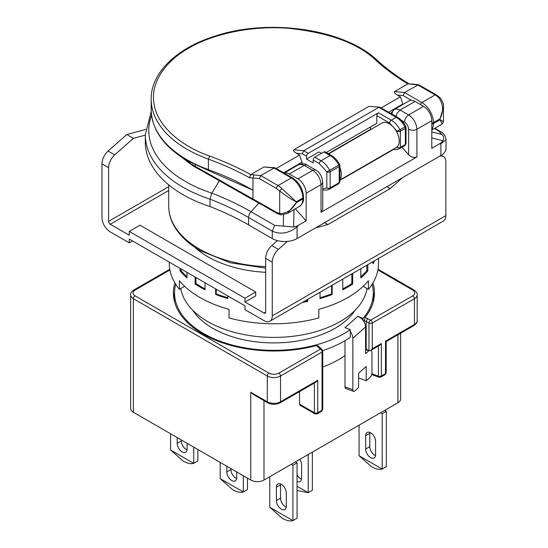 <?xml version="1.0" encoding="UTF-8"?>
<svg xmlns="http://www.w3.org/2000/svg" width="548" height="548" viewBox="0 0 548 548"><rect width="100%" height="100%" fill="white"/><g stroke="black" fill="none" stroke-linecap="round" stroke-linejoin="round"><path stroke-width="0.82" d="M367.023 288.495A93.523 53.992 180 0 1 305.599 334.225A93.523 53.992 180 0 1 207.781 321.601A93.523 53.992 180 0 1 180.806 288.495M219.549 180.498L211.823 193.122L210 199.164L210 206.575A257.183 148.487 180 0 1 248.6 224.899L272.26 238.558A17.536 10.124 0 0 0 297.057 238.558L440.893 155.516A17.536 10.124 0 0 0 446.024 148.357L446.024 139.685C445.483 135.63 443.366 132.774 439.681 131.109L439.681 131.109A5.843 3.377 120 0 0 438.455 130.842L434.427 128.513M328.649 153.878L382.155 122.985A14.145 8.165 60 0 1 389.224 123.684A14.145 8.165 60 0 1 397.081 132.616A14.145 8.165 60 0 1 397.081 146.919A14.145 8.165 60 0 1 396.3 147.487L339.897 180.045M339.897 179.586A14.145 8.165 -120 0 0 339.897 167.551M151.207 111.587L145.316 134.739L145.316 142.158A128.595 74.24 0 0 0 210 206.575M438.455 130.842L441.873 134.459C443.716 135.89 444.092 137.986 442.99 140.747L441.119 142.877L431.797 148.357L431.797 120.676L416.918 129.266L416.918 156.947L321.032 212.309L321.032 184.628L306.147 193.218L306.147 220.899L296.715 226.249L293.605 226.995L274.699 225.386L272.26 231.146C280.528 234.811 288.789 233.38 297.057 226.851A5.843 1.692 -137.6 0 0 296.715 226.249M441.119 142.877A5.843 4.459 86.7 0 1 440.893 143.809L446.024 139.685M416.918 156.947C414.165 158.098 411.404 157.351 408.65 154.721L408.65 129.266C411.404 130.575 414.165 130.575 416.918 129.266C416.425 123.19 413.672 118.416 408.65 114.95L423.529 106.36A11.693 6.747 60 0 1 431.797 120.676M396.046 116.429L397.211 113.114L400.129 110.032L397.026 108.936L394.286 109.449L409.164 100.859A11.693 6.747 60 0 1 415.007 101.442L400.129 110.032L408.65 114.95C406.143 116.683 404.767 119.067 404.52 122.108C407.027 123.841 408.404 126.225 408.65 129.266M423.529 106.36L415.007 101.442M297.886 178.901L312.764 170.312L304.243 165.393L289.365 173.983L297.886 178.901A11.693 6.747 60 0 1 306.147 193.218M289.365 173.983A11.693 6.747 -120 0 0 284.22 173.086M295.331 208.822L306.147 220.899M322.745 182.244C322.005 176.155 319.655 172.079 315.689 170.024L314.346 169.764L312.764 170.312C317.785 173.778 320.539 178.552 321.032 184.628L322.299 183.532L322.745 182.244L322.745 209.274L321.032 212.309M401.965 147.254L408.65 154.721M322.745 190.32L323.341 189.978M339.897 180.415L393.608 149.412M195.383 165.003L195.383 166.462L252.971 199.047L252.971 190.197L208.843 170.681L208.391 169.627A122.745 70.87 180 0 1 187.115 159.811A122.745 70.87 180 0 1 151.166 109.703L151.166 99.202A122.745 70.87 0 0 0 187.115 149.309A122.745 70.87 0 0 0 208.391 159.132L208.391 169.627A257.183 148.487 0 0 1 252.971 190.197L252.971 177.997L249.443 177.696L250.724 174.627C238.106 167.647 224.413 161.468 209.637 156.077C183.025 146.816 158.167 127.547 154.248 105.004C149.46 82.522 166.345 60.554 188.772 48.135C210.281 35.188 248.326 25.441 287.268 28.201C328.259 32.311 357.748 42.97 375.736 60.184L377.312 60.369C344.987 29.325 270.239 18.063 216.159 35.75C177.038 47.621 150.81 72.699 151.166 99.202M198.445 168.133A2.336 1.404 118.2 0 0 198.999 169.243L195.903 167.551A2.336 1.377 119 0 1 195.383 166.462L192.245 164.606L192.718 165.674L180.23 156.235M253.539 200.164L252.971 199.047L255.834 200.582A2.336 1.397 118.1 0 0 256.389 201.691L253.539 200.171M375.736 60.184C385.066 68.712 395.772 76.624 407.863 83.906L411.904 84.05L407.863 83.906L394.601 91.564C393.875 92.297 394.759 93.448 397.245 95.003L403.198 95.571L404.52 92.523L418.569 84.68L436.27 94.79A2.336 1.349 120 0 0 435.105 94.907A16.365 9.446 60 0 1 438.962 97.9C443.346 104.463 443.716 111.422 440.065 118.772L443.49 107.196L443.49 121.752L440.065 119.724L442.147 124.053L431.797 130.034M250.737 174.62L253.984 174.915L252.971 177.997L259.362 178.614L260.684 175.559L274.733 167.722L263.992 166.969L250.724 174.627M328.327 153.687L370.626 129.266L370.626 126.883M283.693 172.778L302.017 162.201L299.537 155.043L276.247 168.483M299.537 155.043L296.399 153.228L302.345 153.796L306.565 156.235L306.565 159.098L313.175 162.914L313.175 160.05L319.374 163.633L326.814 171.805L329.711 170.305A16.365 9.446 -120 0 0 321.032 160.769L314.833 157.187A2.336 1.349 120 0 0 313.175 160.05M368.975 106.36L379.716 107.113L368.975 106.36L293.749 149.789C293.029 150.522 293.906 151.666 296.399 153.228M388.669 112.169L402.862 103.976L400.383 96.818L381.23 107.874M400.383 96.818L397.245 95.003M302.017 163.763L302.017 162.201M402.862 104.497L402.862 103.976M274.733 167.722L292.44 177.833A2.336 1.349 120 0 0 291.269 177.949L273.911 167.928L263.992 166.969M379.716 107.113L397.423 117.224A2.336 1.349 120 0 0 396.252 117.334L378.894 107.312L303.667 150.741L302.345 153.796M326.259 152.495L376.825 123.3L376.825 115.669L389.642 123.067L397.081 131.239L399.971 129.739A16.365 9.446 -120 0 0 391.293 120.204L378.483 112.806L308.216 153.372A2.336 1.349 120 0 0 306.565 156.235M321.443 153.372L318.963 151.94L306.565 159.098M378.483 112.806A2.336 1.349 120 0 0 376.825 115.669M280.96 214.912L287.364 213.419L296.228 202.767C292.002 210.021 286.488 213.617 279.699 213.562A2.336 1.719 99.6 0 0 280.96 214.912L276.877 213.378A2.336 1.349 120 0 1 276.391 212.309L255.834 200.582M303.53 197.992C303.9 201.13 302.544 203.945 299.455 206.438A16.365 9.446 60 0 0 302.845 198.945L296.228 202.767L296.228 201.808L302.845 197.992A2.336 1.349 0 0 0 303.53 197.04L303.53 197.992A2.336 1.349 180 0 1 302.845 198.945L302.845 197.992A16.365 9.446 60 0 0 291.269 177.949L278.048 185.58A2.336 1.349 120 0 0 276.391 188.45L279.699 191.012C286.488 196.198 292.002 199.794 296.228 201.808L281.905 188.574A16.365 9.446 -120 0 0 278.048 185.58L260.684 175.559L253.984 174.915M389.642 123.067A2.336 1.349 120 0 1 391.293 120.204L396.252 117.334A16.365 9.446 60 0 1 404.931 126.876L405.349 126.465M443.49 107.196C443.846 104.524 442.702 101.359 440.051 97.715L440.051 97.715A2.336 0.822 134.6 0 0 438.962 97.9M339.897 165.599L339.897 181.703A2.336 1.349 180 0 1 339.212 182.662L339.212 166.551A2.336 1.349 180 0 0 339.897 165.599L339.63 164.503C337.452 160.468 334.67 157.434 331.293 155.399L325.094 151.823A2.336 1.349 120 0 0 323.923 151.94L314.833 157.187M276.391 212.309L279.699 213.562L279.699 191.012L281.905 188.574M405.075 145.412L404.931 145.508A16.365 9.446 60 0 1 404.438 145.83L406.027 143.528A2.336 1.349 180 0 1 405.349 144.48L405.349 128.376L400.383 131.239A2.336 1.349 -120 0 0 399.971 129.739L404.931 126.876A2.336 1.349 60 0 1 405.349 128.376A2.336 1.349 180 0 0 406.027 127.417L406.027 143.528M331.293 155.399A2.336 1.349 120 0 0 330.122 155.516A16.365 9.446 60 0 1 338.801 165.051L339.212 164.647M338.945 183.594L338.801 183.683A16.365 9.446 60 0 1 338.308 184.012L339.897 181.703M393.163 149.296L396.396 149.638L399.478 148.693A16.365 9.446 -120 0 0 399.971 148.371L397.081 147.344L395.074 148.193M322.745 189.82L326.135 190.204L329.211 189.259A16.365 9.446 -120 0 0 329.711 188.937L326.814 187.909L322.745 188.759M356.536 137.774A86.461 49.916 0 0 0 356.817 137.247M362.961 133.698A90.057 51.998 180 0 1 362.845 134.137M297.057 481.466A7.014 4.048 -120 0 0 300.153 481.589A7.014 4.048 -120 0 0 301.606 478.383L301.606 465.019A7.014 4.048 -120 0 0 299.715 459.43M187.115 443.305L187.115 449.031A7.014 4.048 60 0 1 185.662 452.244A7.014 4.048 60 0 1 182.155 451.895A7.014 4.048 60 0 1 177.196 443.305L177.196 437.578M187.06 449.881A7.014 4.048 60 0 1 186.293 449.504A7.014 4.048 60 0 1 181.333 440.914L181.333 439.962M286.309 506.297A7.014 4.048 60 0 1 284.857 509.51A7.014 4.048 60 0 1 281.35 509.161A7.014 4.048 60 0 1 276.391 500.571L276.391 487.206A7.014 4.048 60 0 1 277.843 484A7.014 4.048 60 0 1 283.248 485.877A7.014 4.048 60 0 1 286.309 492.94L286.309 506.297M286.255 507.153A7.014 4.048 60 0 1 285.487 506.777A7.014 4.048 60 0 1 280.528 498.187L280.528 484.822A7.014 4.048 60 0 1 280.583 483.973M236.715 471.938L236.715 477.664A7.014 4.048 60 0 1 235.263 480.877A7.014 4.048 60 0 1 231.756 480.528A7.014 4.048 60 0 1 226.797 471.938L226.797 466.211M236.654 478.514A7.014 4.048 60 0 1 235.887 478.144A7.014 4.048 60 0 1 230.927 469.554L230.927 468.595M375.586 454.758A7.014 4.048 60 0 1 374.133 457.97A7.014 4.048 60 0 1 370.626 457.621A7.014 4.048 60 0 1 365.667 449.031L365.667 435.667A7.014 4.048 60 0 1 367.119 432.454A7.014 4.048 60 0 1 372.524 434.338A7.014 4.048 60 0 1 375.586 441.393L375.586 454.758M375.524 455.607A7.014 4.048 60 0 1 374.764 455.237A7.014 4.048 60 0 1 369.797 446.641L369.797 433.283A7.014 4.048 60 0 1 369.859 432.427M170.586 433.756L170.586 449.956A25.722 14.851 -120 0 0 170.613 450.004L182.984 460.964C187.3 463.409 190.868 464.197 193.697 463.327A25.722 14.851 -120 0 0 193.732 463.32L193.732 447.12M292.892 520.6C290.063 521.47 286.494 520.675 282.179 518.23L269.808 507.27L292.892 520.6A25.722 14.851 -120 0 0 292.927 520.586L292.927 465.259L291.269 464.3M269.78 476.712L269.78 507.229A25.722 14.851 -120 0 0 269.808 507.27M220.18 462.389L220.18 478.589A25.722 14.851 -120 0 0 220.214 478.637L232.578 489.597C236.894 492.042 240.469 492.83 243.298 491.967A25.722 14.851 -120 0 0 243.326 491.953L243.326 475.753M382.168 469.061C379.339 469.924 375.77 469.136 371.455 466.69L359.084 455.731L382.168 469.061A25.722 14.851 -120 0 0 382.203 469.047L382.203 413.713L380.545 412.76M359.056 425.166L359.056 455.683A25.722 14.851 -120 0 0 359.084 455.731M316.367 345.583L318.052 345.863L321.957 349.329A2.336 1.603 131.6 0 0 320.402 349.165L316.367 345.583A100.537 58.047 180 0 1 202.822 334.013A100.537 58.047 180 0 1 173.374 292.968A100.537 58.047 180 0 1 174.901 282.898M174.545 292.728A100.537 58.047 0 0 0 173.654 297.263M192.745 310.243A86.509 49.943 0 0 0 212.74 328.286A86.509 49.943 0 0 0 355.077 310.243M372.119 284.213A99.366 57.369 180 0 1 373.277 292.968L373.277 300.605A99.366 57.369 180 0 1 373.257 301.886M373.277 292.968A99.366 57.369 180 0 1 363.036 318.333L363.036 320.347A9.35 6.405 48.4 0 1 364.023 321.779L365.043 317.477L370.626 320.169L412.788 295.831C415.473 293.934 415.473 292.022 412.788 290.104L377.915 269.972M174.572 301.886A99.366 57.369 180 0 1 174.545 300.605L174.545 292.968A99.366 57.369 180 0 1 175.709 284.213M363.036 320.347A9.35 6.405 48.4 0 0 357.734 316.347L345 327.67L350.302 329.656A99.366 57.369 180 0 1 203.651 333.533A99.366 57.369 180 0 1 174.545 292.968M400.643 333.218L400.643 398.917A9.35 5.398 180 0 1 397.903 402.739L263.992 480.048A9.35 5.398 180 0 1 250.765 480.048L133.383 412.281A9.35 5.398 180 0 1 130.643 408.466L130.643 294.879A9.35 5.398 0 0 0 133.383 298.694L267.301 376.01L267.301 401.78L250.765 392.238L253.731 394.738L267.78 402.849C271.87 404.828 275.952 404.828 280.042 402.849A2.336 1.349 -120 0 0 280.528 401.78A9.35 5.398 180 0 1 267.301 401.78A2.336 1.349 120 0 0 267.78 402.849M295.817 462.156L295.817 461.676M301.544 479.233A7.014 4.048 60 0 1 297.057 474.774M297.057 486.254L308.188 492.679A25.722 14.851 -120 0 0 308.216 492.673L312.353 490.282L312.353 452.134M308.216 454.518L308.216 492.673M193.732 463.32L197.862 460.93L197.862 449.504M170.613 450.004L193.697 463.327M292.927 520.586L297.057 518.202L297.057 462.868L295.406 461.916M220.214 478.637L243.298 491.967L247.463 489.57L247.463 478.144M382.203 469.047L386.333 466.663L386.333 411.329L384.682 410.37M314.415 383.004L314.415 412.76A2.336 1.349 120 0 0 314.901 413.829L300.023 405.239A2.336 1.349 -60 0 1 299.537 404.164L299.537 391.594M308.188 492.679L297.057 490.439M297.057 462.868L292.927 465.259M386.333 411.329L382.203 413.713M345 340.692L345 386.847A3.507 1.562 110.6 0 0 345.678 388.436L353.522 391.375A3.507 1.562 -69.4 0 0 354.755 390.95L358.57 387.559L358.57 373.236L366.215 366.448L366.215 380.764L370.03 377.367A3.507 1.562 -69.4 0 0 371.941 372.804L371.941 352.761A5.843 2.596 110.6 0 0 371.099 350.275M366.187 349.11L368.975 350.713L368.975 323.032L366.187 321.429L366.187 349.11L365.578 348.877L365.578 353.652L368.763 350.823L365.578 349.624M345 355.529A91.187 52.642 180 0 1 322.738 367.016M280.042 402.849L316.073 382.052L317.724 380.305L317.724 412.76A2.336 1.349 180 0 1 314.415 412.76L299.537 404.164M386.189 341.568L385.504 341.171L414.439 324.464L414.439 298.694A9.35 5.398 0 0 0 417.179 294.879L417.179 320.649A9.35 5.398 180 0 1 414.439 324.464A2.336 1.349 60 0 1 413.952 325.539L386.189 341.568L386.189 372.667A2.336 1.349 180 0 1 385.504 373.626L385.504 341.171M353.522 391.375A3.507 1.562 -69.4 0 1 352.844 389.786L352.844 338.246A9.35 6.405 -131.6 0 0 350.302 331.663L350.302 337.294A99.366 57.369 180 0 1 322.69 350.583M352.844 338.246L365.578 326.923L365.578 348.877M412.788 295.831A2.336 1.349 60 0 1 414.439 298.694L372.277 323.032L372.277 348.809L370.626 350.549L379.709 345.309L381.36 343.562L381.36 376.017A2.336 1.349 180 0 1 378.435 376.195L371.859 373.729M370.626 350.549L368.975 350.713M372.928 282.898A100.537 58.047 180 0 1 374.448 292.968A100.537 58.047 180 0 1 365.043 317.477M169.907 269.972L135.041 290.104C132.356 292.002 132.356 293.913 135.041 295.831L268.952 373.147A2.336 1.349 120 0 0 267.301 376.01A9.35 5.398 0 0 0 280.528 376.01L280.528 401.78L317.724 380.305M366.215 380.764L358.57 377.901M365.578 326.923A9.35 6.405 -131.6 0 0 364.023 321.779M374.174 297.263A100.537 58.047 0 0 0 373.277 292.728M364.023 320.614L366.187 321.429L367.667 318.463M357.734 316.347L363.036 318.333M350.302 331.663L350.302 329.656M194.65 247.175A93.523 53.992 0 0 0 207.781 256.697A93.523 53.992 0 0 0 265.643 272.301M372.935 261.704L372.935 263.8A104.627 60.403 0 0 0 374.579 260.752M360.81 268.705L360.81 277.932A104.627 60.403 0 0 0 367.824 270.918L367.824 264.65M342.767 279.117L342.767 289.769A104.627 60.403 0 0 0 352.686 284.042L352.686 273.39M320.032 292.248L320.032 298.509A104.627 60.403 0 0 0 332.184 294.461L332.184 285.234M302.434 302.407A104.627 60.403 0 0 0 307.709 301.455L307.709 299.366M215.638 288.912L215.638 294.461A104.627 60.403 0 0 0 227.79 298.509L227.79 295.927M195.136 277.076L195.136 284.042A104.627 60.403 0 0 0 199.931 287.001A104.627 60.403 0 0 0 205.055 289.769L205.055 282.802M378.538 258.464L378.538 263.376A104.627 60.403 180 0 1 368.414 289.303L368.414 280.713A104.627 60.403 180 0 1 318.813 309.346L318.813 317.936A104.627 60.403 180 0 1 229.009 317.936L229.009 309.346A104.627 60.403 180 0 1 199.931 297.502A104.627 60.403 180 0 1 179.408 280.713L179.408 289.303A104.627 60.403 180 0 1 169.284 263.376L169.284 262.149M263.992 313.011L244.983 302.037L255.724 295.831L255.724 292.009L140 225.194L129.253 231.4L129.253 235.222L110.237 224.242A2.336 1.349 60 0 1 108.586 221.378L108.586 167.654L101.976 163.831L101.976 217.563A11.693 6.747 -120 0 0 110.237 231.879L129.253 242.853L129.253 239.038L244.983 305.853L244.983 309.668L263.992 320.649A11.693 6.747 -120 0 0 269.835 321.224A11.693 6.747 -120 0 0 272.26 315.874L272.26 262.149L265.643 258.327L265.643 312.059A2.336 1.349 60 0 1 265.164 313.127A2.336 1.349 60 0 1 263.992 313.011L265.643 312.059M244.983 302.037L244.983 298.215L255.724 292.009M244.983 298.215L129.253 231.4M269.835 321.224L443.428 221.002A11.693 6.747 60 0 0 445.853 215.652L445.853 161.927A11.693 6.747 -60 0 0 443.428 156.57L441.243 155.31M363.187 286.289L368.414 289.303M179.997 268.335L179.997 270.918A104.627 60.403 0 0 0 187.012 277.932L187.012 272.383M184.635 286.289L179.408 289.303M277.37 240.606L271.774 245.573A11.693 6.747 120 0 0 265.643 258.327M271.774 245.573L278.384 249.388A11.693 6.747 120 0 0 272.26 262.149M439.558 156.283L439.722 156.242A11.693 6.747 -60 0 1 443.428 156.57M315.566 227.872L327.91 224.564L390.203 188.601L402.54 177.655M278.384 249.388L287.392 241.401M129.253 242.853L132.561 240.949M145.617 129.472L126.773 134.52L108.1 151.077A11.693 6.747 120 0 0 101.976 163.831M108.1 151.077L114.71 154.892A11.693 6.747 120 0 0 108.586 167.654M114.71 154.892L133.383 138.336L145.316 135.137M366.811 265.239L366.811 270.575L367.824 270.918M366.811 270.575A103.456 59.732 180 0 1 360.81 276.699M351.857 273.87L351.857 283.563L352.686 284.042M351.857 283.563A103.456 59.732 180 0 1 342.767 288.871M331.595 285.57L331.595 293.872L332.184 294.461M331.595 293.872A103.456 59.732 180 0 1 320.032 297.756M307.401 299.537L307.709 301.455M307.401 300.804A103.456 59.732 180 0 1 304.161 301.407M227.79 297.756A103.456 59.732 180 0 1 216.227 293.872L215.638 294.461M216.227 293.872L216.227 289.255M205.055 288.871A103.456 59.732 180 0 1 195.965 283.563L195.136 284.042M195.965 283.563L195.965 277.555M187.012 276.699A103.456 59.732 180 0 1 181.011 270.575L179.997 270.918M181.011 270.575L181.011 268.924M324.601 222.659L327.91 224.564M386.895 186.69L390.203 188.601M133.383 138.336L126.773 134.52M265.643 266.664A105.209 60.746 180 0 1 199.513 249.059A105.209 60.746 180 0 1 168.702 206.11L168.702 184.84M272.26 238.558L272.26 231.146L248.6 217.488A5.843 3.377 -60 0 1 251.039 211.727A260.629 150.474 0 0 0 211.823 193.122A125.15 72.254 180 0 1 185.423 181.477A125.15 72.254 180 0 1 151.529 115.286M298.407 225.372L297.057 226.851L297.057 238.558M440.893 155.516L440.893 143.809L439.544 143.884M145.316 134.739A128.595 74.24 0 0 0 182.984 187.238A128.595 74.24 0 0 0 210 199.164A257.183 148.487 0 0 1 248.6 217.488L248.6 224.899M258.93 203.068L251.039 211.727L274.699 225.386M401.314 120.259L404.52 122.108M283.528 214.885L283.289 226.016M441.873 134.459L431.797 131.897M390.861 113.436L394.286 109.449L392.574 111.354L391.895 114.032M298.4 164.811L301.14 164.297L304.243 165.393L305.825 164.845L307.168 165.106C305.4 163.51 302.482 163.414 298.4 164.811L284.145 173.045M293.981 209.603L293.605 226.995M442.99 140.747L431.797 137.904M192.245 164.606A111.059 64.116 180 0 1 183.546 158.427M249.443 177.696A257.183 148.487 0 0 0 208.391 159.132L209.637 156.077M431.797 122.985A2.336 1.349 0 0 0 433.447 122.588A16.365 9.446 -120 0 0 421.878 102.544L435.105 94.907L417.747 84.885L411.048 84.241M256.389 201.691L262.656 205.171A2.336 1.349 -60 0 1 262.17 204.103M293.749 149.789L303.667 150.741L308.216 153.372M394.601 91.564L404.52 92.523L421.878 102.544A2.336 1.349 120 0 0 420.371 104.538M411.404 100.318L403.198 95.571M276.391 188.45L259.362 178.614M397.081 132.616L397.081 131.239A2.336 1.349 0 0 0 400.383 131.239L400.383 147.344L405.349 144.48A2.336 1.349 -120 0 1 404.931 145.508L399.971 148.371A2.336 1.349 -120 0 0 400.383 147.344A2.336 1.349 180 0 1 397.081 147.344L397.081 146.919M431.797 129.472A16.365 9.446 -120 0 0 433.447 123.54A2.336 1.349 180 0 1 431.797 123.937M433.447 122.588L433.447 123.54L440.065 119.724L440.065 118.772L433.447 122.588M319.374 163.633A2.336 1.349 120 0 1 321.032 160.769L330.122 155.516L323.923 151.94M339.212 166.551A2.336 1.349 -120 0 0 338.801 165.051L329.711 170.305A2.336 1.349 -120 0 1 330.122 171.805L330.122 187.909L339.212 182.662A2.336 1.349 -120 0 1 338.801 183.683L329.711 188.937A2.336 1.349 -120 0 0 330.122 187.909A2.336 1.349 180 0 1 326.814 187.909L326.814 171.805A2.336 1.349 0 0 0 330.122 171.805L339.212 166.551M263.992 480.048L263.992 400.663M397.903 334.801L397.903 402.739M133.383 412.281L133.383 298.694A2.336 1.349 -60 0 1 135.041 295.831M250.765 392.238L250.765 480.048M181.333 440.914L177.196 443.305M276.391 487.206L280.528 484.822M280.528 498.187L276.391 500.571M230.927 469.554L226.797 471.938M365.667 435.667L369.797 433.283M369.797 446.641L365.667 449.031M378.435 346.041L378.435 376.195A2.336 1.041 110.6 0 0 378.887 377.25L371.667 374.544M135.041 290.104A2.336 1.349 -120 0 0 133.87 289.988L169.777 269.253M378.045 269.253L413.952 289.988A2.336 1.349 120 0 0 412.788 290.104M372.277 348.809L381.36 343.562M322.053 410.26L322.053 352.028A2.336 1.349 0 0 0 322.738 351.076L322.738 409.301A2.336 1.349 180 0 1 322.053 410.26L317.724 412.76A2.336 1.349 60 0 1 317.237 413.829L321.573 411.329A2.336 1.349 -120 0 0 322.053 410.26M278.87 373.147L320.402 349.165A2.336 1.349 -120 0 1 322.053 352.028L280.528 376.01A2.336 1.349 -120 0 0 278.87 373.147C275.562 374.688 272.26 374.688 268.952 373.147M385.025 374.695L380.874 377.086A2.336 1.349 60 0 0 381.36 376.017L385.504 373.626A2.336 1.349 -120 0 1 385.025 374.695L386.189 372.667M345 386.847L352.844 389.786M372.277 323.032A2.336 1.349 -120 0 0 370.626 320.169A2.336 1.349 120 0 0 368.975 323.032A2.336 1.349 0 0 0 372.277 323.032M110.237 224.242L168.702 190.492M168.702 186.676L108.586 221.378M445.853 215.652L272.26 315.874M265.643 268.143L230.324 262.793L200.239 250.662C188.135 243.661 179.36 235.298 173.915 225.584C170.455 219.303 168.722 212.809 168.702 206.11M439.681 131.109L434.804 128.294M315.689 170.024L307.168 165.106M195.903 167.551L192.718 165.674M208.843 170.681L187.601 160.886C163.927 146.891 151.782 129.835 151.166 109.703M253.498 200.143L198.999 169.243M377.312 60.369C386.539 68.808 397.163 76.645 409.164 83.871M411.904 84.043L418.569 84.68M262.656 205.171L276.877 213.378M303.53 197.04C302.907 188.861 299.208 182.457 292.44 177.833M287.364 213.419L299.455 206.438M406.027 127.417L405.76 126.321C403.581 122.286 400.8 119.252 397.423 117.224M440.051 97.715L436.27 94.79M399.478 148.693L404.438 145.83M442.147 124.053L443.49 121.752M329.211 189.259L338.308 184.012M364.084 133.048L364.091 133.411M417.179 320.649C417.569 321.984 416.501 323.615 413.952 325.539M133.87 289.988C131.41 291.776 130.342 293.406 130.643 294.879M413.952 289.988C416.411 291.776 417.487 293.406 417.179 294.879M314.901 413.829L317.237 413.829M380.874 377.086L378.887 377.25M321.957 349.329L322.738 351.076M321.573 411.329L322.738 409.301"/></g></svg>
